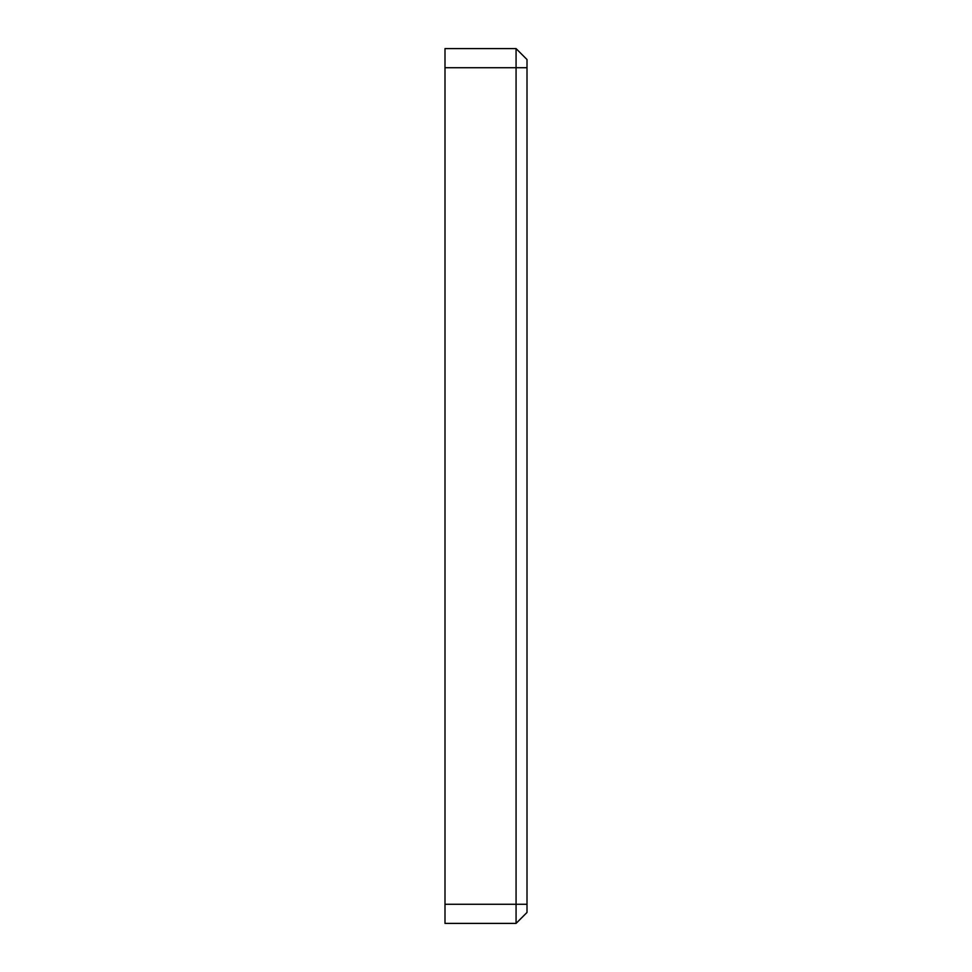 <?xml version="1.0" encoding="UTF-8"?>
<svg xmlns="http://www.w3.org/2000/svg" width="972" height="972" viewBox="0 0 972 972"><rect width="100%" height="100%" fill="white"/><g stroke="black" fill="none" stroke-linecap="round" stroke-linejoin="round"><path stroke-width="1.46" d="M516.071 48.6L444.994 48.6L516.071 48.6L527.006 59.535L516.071 48.6L516.071 923.4L527.006 912.465L527.006 59.535M527.006 912.465L516.071 923.4L444.994 923.4L516.071 923.4M444.994 48.6L444.994 923.4M444.994 67.736L527.006 67.736M444.994 904.264L527.006 904.264"/></g></svg>
